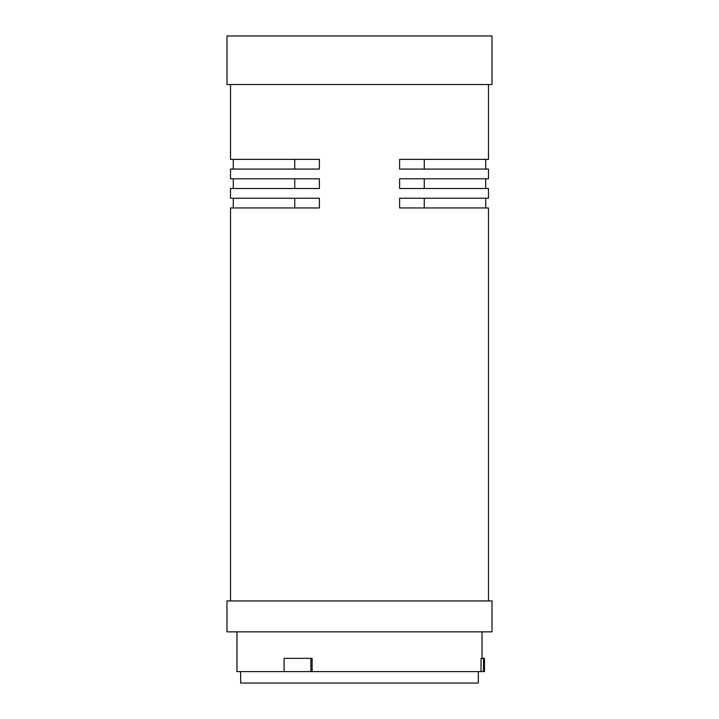 <?xml version="1.0" encoding="UTF-8"?>
<svg xmlns="http://www.w3.org/2000/svg" width="719" height="719" viewBox="0 0 719 719"><rect width="100%" height="100%" fill="white"/><g stroke="black" fill="none" stroke-linecap="round" stroke-linejoin="round"><path stroke-width="1.08" d="M240.649 671.609L240.649 683.05L478.351 683.05L478.351 671.609M284.104 658.361L310.878 658.361L310.878 671.609L284.104 671.609L284.104 658.361M484.48 658.361L484.48 671.609L483.519 671.609L483.519 658.361L484.48 658.361M310.878 658.361L312.118 658.361L312.118 671.609L481.047 671.609L481.047 658.361L483.519 658.361M481.047 671.609L483.519 671.609M312.118 671.609L310.878 671.609M236.973 631.857L236.973 671.609L284.104 671.609M482.027 658.361L482.027 631.857M226.988 35.95L492.012 35.95L492.012 84.536L226.988 84.536L226.988 35.95M492.012 631.857L226.988 631.857L226.988 600.94L492.012 600.94L492.012 631.857M230.52 84.536L230.52 159.366L319.389 159.366L319.389 169.082L230.52 169.082L230.52 178.797L319.389 178.797L319.389 188.513L230.52 188.513L230.52 198.237L319.389 198.237L319.389 207.953L230.52 207.953L230.52 600.94M488.48 600.94L488.48 207.953L399.611 207.953L399.611 198.237L488.48 198.237L488.48 188.513L399.611 188.513L399.611 178.797L488.48 178.797L488.48 169.082L399.611 169.082L399.611 159.366L488.48 159.366L488.48 84.536M399.611 207.953L424.264 207.953L424.264 198.237L399.611 198.237M485.711 198.237L485.711 207.953M399.611 188.513L424.264 188.513L424.264 178.797L399.611 178.797M485.711 178.797L485.711 188.513M399.611 169.082L424.264 169.082L424.264 159.366L399.611 159.366M485.711 159.366L485.711 169.082M319.389 159.366L294.736 159.366L294.736 169.082L319.389 169.082M233.289 169.082L233.289 159.366M319.389 178.797L294.736 178.797L294.736 188.513L319.389 188.513M233.289 188.513L233.289 178.797M319.389 198.237L294.736 198.237L294.736 207.953L319.389 207.953M233.289 207.953L233.289 198.237"/></g></svg>
